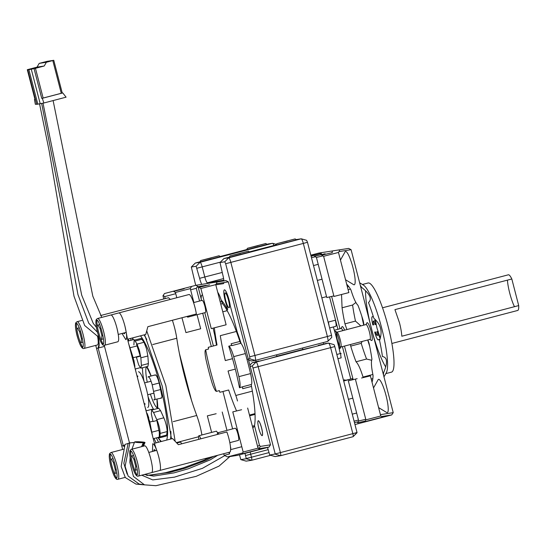 <?xml version="1.0" encoding="UTF-8"?>
<svg xmlns="http://www.w3.org/2000/svg" width="546" height="546" viewBox="0 0 546 546"><rect width="100%" height="100%" fill="white"/><g stroke="black" fill="none" stroke-linecap="round" stroke-linejoin="round"><path stroke-width="0.82" d="M151.078 381.258L144.588 382.882M146.833 413.322A70.652 12.811 -104.7 0 0 149.706 421.56M156.395 437.885A70.652 12.811 -104.7 0 0 158.517 442.226M151.979 433.845A70.652 12.811 -104.7 0 0 152.354 434.712M154.054 438.499A70.652 12.811 -104.7 0 0 156.183 442.84M128.487 338.97A70.652 12.811 -104.7 0 0 128.61 340.895M130.828 338.356A70.652 12.811 -104.7 0 0 130.951 340.281M132.924 356.907A70.652 12.811 -104.7 0 0 134.562 366.264M128.808 344.253L133.176 357.719L134.978 368.113M133.893 344.901L134.145 340.226L135.162 341.045L137.039 344.116L139.469 350.546L140.854 357.821L141.387 365.397L140.916 368.188L138.698 364.974L136.384 357.214L140.663 356.094M148.376 376.713L148.021 377.088L148.376 376.713C149.454 377.02 150.723 379.729 152.197 384.834L154.914 398.109C154.9 399.761 154.552 400.293 153.87 399.706L161.425 398.095M157.187 420.44L153.016 421.532L151.31 413.813L151.686 410.06L153.562 412.483L157.576 421.437C159.2 426.078 160.053 430.071 160.135 433.415L159.93 436.814L159.459 437.865L158.545 437.189M146.301 411.902L149.809 422.031L152.477 435.763M146.785 339.551A59.842 10.852 -104.7 0 0 144.055 334.889M170.564 439.066A59.842 10.852 -104.7 0 0 170.878 431.449M146.035 410.865L152.286 409.22L153.051 409.698M156.886 420.516L159.316 432.507L159.296 436.991M151.686 410.06L158.695 408.217L160.579 410.64L164.592 419.594C166.216 424.235 167.069 428.228 167.144 431.579L166.475 436.022L159.459 437.865M155.385 374.877L155.037 375.245L155.385 374.877C156.463 375.184 157.739 377.887 159.207 382.999L161.93 396.273C161.909 397.925 161.561 398.457 160.886 397.87M134.145 340.226L141.155 338.39L144.048 342.274L146.478 348.703L147.864 355.985L148.396 363.561L147.932 366.352L140.916 368.188M127.989 341.059L133.743 339.551L134.582 340.11M136.527 344.212L140.288 356.19M150.382 394.069A21.567 3.911 -104.7 0 0 157.419 407.998M146.444 366.741A21.567 3.911 -104.7 0 0 147.263 382.18M258.251 420.754C257.528 421.328 257.705 423.88 258.79 428.405A7.678 1.392 -104.7 0 0 261.841 435.558A7.678 1.392 -104.7 0 0 262.1 435.626C262.824 435.053 262.646 432.5 261.561 427.975C260.305 423.471 259.207 421.062 258.251 420.754L258.033 420.918A7.712 1.399 -104.7 0 0 258.019 420.952M225.184 292.888C224.461 293.461 224.638 296.014 225.723 300.539A7.678 1.392 -104.7 0 0 228.774 307.691A7.678 1.392 -104.7 0 0 229.033 307.76C229.757 307.186 229.579 304.634 228.487 300.109C227.238 295.604 226.14 293.202 225.184 292.888L224.966 293.052A7.712 1.399 -104.7 0 0 224.945 293.086M374.89 319.171A17.206 3.119 -104.7 0 0 375.846 324.474L375.02 324.604L375.832 324.385M379.613 340.363A8.292 1.502 -104.7 0 0 379.361 340.028A8.292 1.502 -104.7 0 0 378.671 339.592A8.292 1.502 -104.7 0 0 378.487 339.728A8.292 1.502 -104.7 0 1 378.303 339.865A8.292 1.502 -104.7 0 1 378.276 339.871A8.292 1.502 -104.7 0 1 374.706 332.077L375.539 331.948A3.686 0.669 -104.7 0 0 377.122 335.408A3.686 0.669 -104.7 0 0 377.136 335.408A3.686 0.669 -104.7 0 0 376.863 331.736L377.695 331.606A17.206 3.119 -104.7 0 0 380.18 338.622M375.02 324.604A3.686 0.669 -104.7 0 0 373.43 321.137A3.686 0.669 -104.7 0 0 373.416 321.137A3.686 0.669 -104.7 0 0 373.689 324.809L372.863 324.938L373.669 324.727M373.341 316.673L372.836 316.803A8.292 1.502 -104.7 0 1 372.809 316.81A8.292 1.502 -104.7 0 1 372.543 316.741A8.292 1.502 -104.7 0 0 372.249 316.68A8.292 1.502 -104.7 0 0 371.806 318.741A8.292 1.502 -104.7 0 0 372.863 324.938M372.836 316.803A8.292 1.502 -104.7 0 0 373.198 316.216M375.238 319.506L376.945 328.01L380.316 338.124M507.425 280.139A18.434 3.344 -104.7 0 0 509.732 293.147A18.434 3.344 -104.7 0 0 514.482 306.688M391.878 343.454L517.724 310.456A18.434 3.344 -104.7 0 0 518.7 305.583L401.808 336.227C401.603 332.528 400.825 328.037 399.481 322.754L394.935 309.63L511.82 278.986A18.434 3.344 -104.7 0 0 508.374 274.802L382.528 307.794M511.82 278.986L518.7 305.583M385.66 366.878A46.076 8.354 75.3 0 1 372.925 334.145M370.188 323.566A46.076 8.354 75.3 0 1 365.602 290.875M362.435 284.48L368.106 282.992A46.076 8.354 75.3 0 1 368.263 282.964A46.076 8.354 75.3 0 1 387.988 325.86A46.076 8.354 75.3 0 1 391.482 372.14L385.804 373.628M383.975 376.877L386.343 372.672A46.076 8.354 -104.7 0 0 381.661 327.955A46.076 8.354 -104.7 0 0 363.37 285.053L359.643 282.787M367.711 339.987A46.076 8.354 -104.7 0 0 369.669 346.198M383.033 373.232A46.076 8.354 -104.7 0 0 383.558 373.566M361.834 316.305A46.076 8.354 -104.7 0 0 363.738 325.15M333.381 326.965L334.671 331.402C335.708 330.596 337.141 333.381 338.964 339.762L339.899 348.703L339.162 348.764L340.247 353.576M339.162 348.764A67.581 12.258 75.3 0 0 337.025 340.062A67.581 12.258 75.3 0 0 334.671 331.402L335.305 331.183L337.1 332.275A7.678 1.392 75.3 0 1 340.144 339.421A7.678 1.392 75.3 0 1 340.922 346.874L339.899 348.703M329.02 325.566A6.143 1.112 75.3 0 0 328.33 322.058L335.346 320.215C336.213 323.839 336.356 325.88 335.776 326.337L329.641 327.948L335.797 326.337M337.926 358.702L341.154 357.855C340.622 355.105 340.608 353.603 341.093 353.351L336.834 354.47L341.073 353.358M334.336 330.228L341.148 328.446A7.678 1.392 75.3 0 1 342.792 330.644M341.025 328.48L341.96 326.808A9.214 1.672 75.3 0 1 342.253 326.569A9.214 1.672 75.3 0 1 344.594 330.173M353.112 379.456L344.478 346.082M339.994 328.747L331.64 296.451M320.802 254.538L321.771 254.279M338.984 251.59L351.085 249.693L393.229 412.646L380.425 414.653M378.603 407.603L386.67 412.503A17.206 3.119 -104.7 0 0 387.244 412.653A17.206 3.119 -104.7 0 0 386.036 395.516A17.206 3.119 -104.7 0 0 378.631 379.354A17.206 3.119 -104.7 0 0 378.091 379.791L373.519 387.94M363.977 325.088L363.295 320.987A52.225 9.473 -104.7 0 0 357.964 305.296C355.856 303.317 353.521 298.225 350.976 290.022A52.225 9.473 -104.7 0 0 346.696 284.227M372.01 382.118A52.225 9.473 -104.7 0 0 373.075 375.491C371.348 367.158 370.973 361.759 371.935 359.302A52.225 9.473 -104.7 0 0 369.048 343.229L367.868 339.946M350.471 344.512L350.709 346.103A52.225 9.473 -104.7 0 0 356.04 361.786C358.149 363.766 360.483 368.857 363.029 377.061M341.537 294.635L342.069 307.78A52.225 9.473 -104.7 0 0 344.956 323.853L346.915 329.559M369.806 339.441L371.444 340.438A9.214 1.672 -104.7 0 0 371.751 340.513A9.214 1.672 -104.7 0 0 371.103 331.333A9.214 1.672 -104.7 0 0 367.137 322.672A9.214 1.672 -104.7 0 0 366.851 322.911L365.916 324.583M345.536 279.736L353.603 284.637A17.206 3.119 -104.7 0 0 354.177 284.794A17.206 3.119 -104.7 0 0 352.969 267.656A17.206 3.119 -104.7 0 0 345.563 251.488A17.206 3.119 -104.7 0 0 345.024 251.931L340.451 260.073M319.71 253.76L318.782 253.078L348.648 248.403L351.085 249.693M310.817 255.166L318.782 253.078M350.771 378.985L342.403 346.628M337.919 329.293L329.559 296.963M354.961 424.563L391.714 414.926L381.634 416.502M354.477 422.693L358.278 421.703M365.759 419.294L358.715 420.973L357.61 422.836L365.192 421.048M364.803 421.71L382.644 417.096L380.774 415.997L365.902 419.84L364.803 421.71M361.575 377.996L370.393 375.853L361.575 377.996M343.468 380.132L344.949 379.839L343.509 380.296M357.145 378.685L348.328 380.828L357.145 378.685M343.632 380.767L352.136 378.712L343.7 381.033M358.715 420.973L348.328 380.828M358.469 420.031L354.081 421.178M393.229 412.646L391.714 414.926M310.845 255.282L314.134 254.566L310.913 255.528M325.129 253.754L314.544 256.327L325.129 253.754M311.015 255.938L321.328 253.44L311.097 256.251M332.316 252.627L321.737 255.2L332.316 252.627M338.479 252.457L348.86 292.595L333.988 296.444L323.607 256.299L338.479 252.457L339.578 250.587M321.853 297.857L326.556 296.628M322.904 255.89L316.421 257.425L326.795 297.563L333.845 295.884M311.473 257.712L315.24 256.736M355.883 302.484L352.593 305.023A52.225 9.473 -104.7 0 0 355.473 321.096L344.956 323.853M352.593 305.023L342.069 307.78M362.169 341.441L361.227 343.345A52.225 9.473 -104.7 0 0 366.557 359.029L356.04 361.786M361.227 343.345L350.709 346.103M372.863 374.488L363.213 377.013M383.463 374.897A52.225 9.473 -104.7 0 0 383.599 372.734C387.824 362.721 387.448 357.323 382.453 356.545A52.225 9.473 -104.7 0 0 379.572 340.472C381.204 335.551 381.504 331.49 380.48 328.296C379.832 325 377.614 321.642 373.819 318.222A52.225 9.473 -104.7 0 0 368.489 302.539C372.392 299.112 370.065 294.021 361.493 287.264A52.225 9.473 -104.7 0 0 360.299 285.312M350.43 289.107L348.109 289.708M355.473 321.096L360.838 325.914M366.557 359.029L371.621 360.258M336.943 332.18L366.038 324.549A7.678 1.392 75.3 0 1 369.369 331.763A7.678 1.392 75.3 0 1 369.935 339.407L340.834 347.038M340.138 346.744A7.678 1.392 75.3 0 1 337.38 339.858A7.678 1.392 75.3 0 1 336.473 332.773M144.71 445.85A13.821 2.505 75.3 0 1 144.751 445.836A13.821 2.505 75.3 0 1 144.799 445.823A13.821 2.505 75.3 0 1 150.573 458.155A13.827 2.505 75.3 0 0 148.785 452.443L156.743 450.354A21.519 3.904 75.3 0 1 156.729 450.313C155.084 445.959 153.767 443.768 152.757 443.741L152.443 451.481M156.729 450.313A21.519 3.904 75.3 0 1 153.624 440.206L128.399 342.663A21.478 3.897 75.3 0 1 126.228 332.364L125.041 326.556C126.849 334.364 127.116 338.732 125.846 339.667L125.887 339.653M122.017 333.47L125.846 339.667M104.225 345.284A21.478 3.897 75.3 0 1 104.511 346.396L129.511 443.045M116.81 472.911L115.029 473.382L115.261 469.628L113.411 462.489L111.336 459.097L113.07 458.64M113.411 462.489L114.367 462.237M115.261 469.628L116.23 469.376M137.278 469.71L135.497 470.181L135.722 466.427L133.872 459.288L131.804 455.896L133.538 455.439M133.872 459.288L134.835 459.036M135.722 466.427L136.691 466.175M103.44 338.875L101.658 339.339L101.884 335.592L100.041 328.446L97.966 325.061L99.7 324.604M110.872 315.015A13.821 2.505 75.3 0 1 110.92 314.994A13.821 2.505 75.3 0 1 110.961 314.987A13.821 2.505 75.3 0 1 117.083 328.644C118.891 336.452 119.158 340.82 117.881 341.748M100.041 328.446L100.996 328.201M101.884 335.592L102.853 335.34M82.978 342.076L81.197 342.547L81.422 338.793L79.573 331.654L77.498 328.262L79.231 327.805M97.55 336.159A13.821 2.505 75.3 0 1 97.461 344.942A13.821 2.505 75.3 0 1 97.42 344.949M79.573 331.654L80.535 331.402M81.422 338.793L82.391 338.54M143.052 446.28A16.899 3.064 -104.7 0 1 143.973 442.861A16.899 3.064 -104.7 0 1 144.083 442.847L142.936 446.314M124.263 446.416L123.403 446.096L98.137 347.932L123.403 446.096M98.068 347.959L99.051 344.403L98.007 336.029M98.191 347.925A16.899 3.064 -104.7 0 0 98.246 347.911A16.899 3.064 -104.7 0 0 98.116 335.961M124.297 446.314A16.899 3.064 -104.7 0 0 123.519 446.062M122.625 449.474A21.519 3.904 -104.7 0 0 121.778 446.027L123.28 445.638M95.721 345.4A21.478 3.897 -104.7 0 1 96.553 348.485L121.778 446.027M123.396 445.604L124.679 445.27M96.553 348.485L98.055 348.089M98.171 348.061L104.511 346.396M117.083 328.644L118.27 334.452L126.228 332.364M205.576 306.661A67.581 12.258 -104.7 0 0 205.433 307.241A3.071 0.56 -104.7 0 0 205.46 306.634M208.401 349.078A3.071 0.56 -104.7 0 0 208.258 347.324A67.581 12.258 -104.7 0 0 208.586 349.03L205.665 349.795A67.581 12.258 -104.7 0 0 210.415 370.693A67.581 12.258 -104.7 0 0 216.421 391.386A12.899 2.341 75.3 0 1 211.466 380.937A76.795 13.923 75.3 0 1 206.292 360.92A12.899 2.341 75.3 0 1 205.665 349.795M231.661 345.42L232.016 345.577A3.071 0.56 -104.7 0 1 231.115 343.748A67.581 12.258 -104.7 0 1 231.661 345.42L228.74 346.184A67.581 12.258 -104.7 0 1 234.746 366.878A67.581 12.258 -104.7 0 1 239.496 387.776L242.67 386.752A3.071 0.56 -104.7 0 0 242.745 388.718A67.581 12.258 -104.7 0 0 242.417 387.005M216.421 391.386L219.342 390.615A67.581 12.258 -104.7 0 0 219.888 392.294A3.071 0.56 -104.7 0 0 219.171 390.663M237.374 430.726A6.143 1.112 -104.7 0 0 236.623 429.381A67.581 12.258 -104.7 0 0 237.626 430.596M146.785 331.053L165.834 385.531L175.143 441.202M216.257 283.77L228.351 281.873L270.495 444.826L260.319 446.416L259.439 445.256L254.518 425.655A67.581 12.258 -104.7 0 0 251.508 386.418L242.745 388.718M254.518 425.655L252.361 426.214M237.838 431.415L237.196 431.586M237.64 430.651L236.916 430.842M237.271 429.211L236.623 429.381M219.888 392.294L228.658 389.994A67.581 12.258 -104.7 0 0 236.5 410.797M214.373 327.928A67.581 12.258 -104.7 0 0 217.028 345.024L208.258 347.324M205.562 306.606L205.016 306.75M204.805 303.685A67.581 12.258 -104.7 0 0 204.265 304.129M251.508 386.418A3.071 0.56 75.3 0 1 251.433 384.452A12.899 2.341 -104.7 0 0 250.559 373.587A76.795 13.923 75.3 0 0 245.379 353.569A12.899 2.341 -104.7 0 0 240.786 343.277L239.878 341.448A67.581 12.258 -104.7 0 0 222.563 303.631L220.782 304.102M239.878 341.448L231.115 343.748M202.491 294.744A76.795 13.923 75.3 0 0 201.665 295.413A12.899 2.341 -104.7 0 0 201.385 300.559M245.379 353.569L233.695 356.634A12.899 2.341 -104.7 0 0 228.74 346.184M230.603 448.716L230.378 446.102M233.695 356.634A76.795 13.923 75.3 0 1 238.868 376.651A12.899 2.341 75.3 0 1 239.496 387.776M222.563 303.631L221.635 301.46A12.899 2.341 -104.7 0 0 217.738 292.342M201.242 298.99L198.041 286.616L206.231 285.333M213.397 345.98L204.784 312.687M261.841 435.558L261.875 435.578A7.712 1.399 -104.7 0 0 261.875 435.578A7.712 1.399 -104.7 0 0 262.135 435.647A7.712 1.399 -104.7 0 0 261.595 427.962A7.712 1.399 -104.7 0 0 258.272 420.72A7.712 1.399 -104.7 0 0 258.033 420.918M228.774 307.691L228.808 307.712A7.712 1.399 -104.7 0 0 228.808 307.712A7.712 1.399 -104.7 0 0 229.067 307.78A7.712 1.399 -104.7 0 0 228.528 300.102A7.712 1.399 -104.7 0 0 225.205 292.854A7.712 1.399 -104.7 0 0 224.966 293.052M259.439 445.256L257.528 446.423M257.678 446.792A6.143 1.112 -104.7 0 0 259.022 448.662L268.98 447.106L270.495 444.826M252.832 428.05L254.47 426.037M230.89 448.095L230.528 447.488M171.485 438.827L162.258 386.179L144.615 334.746M188.964 294.54A13.821 2.505 -104.7 0 1 189.012 294.526A13.821 2.505 -104.7 0 1 189.053 294.512A13.821 2.505 -104.7 0 1 196.362 313.977L147.85 326.692L145.762 334.445L127.552 339.216M172.543 438.554L178.365 444.69L226.877 431.968A13.821 2.505 -104.7 0 1 229.859 452.102L159.725 470.488A13.827 2.505 75.3 0 1 159.678 470.502M172.372 320.263A21.506 3.897 -104.7 0 1 176.761 338.254A79.873 14.483 -104.7 0 0 196.731 415.479A21.506 3.897 75.3 0 1 201.904 434.971M198.041 286.616L196.048 285.258L164.489 293.53L162.974 295.809L163.793 298.969M205.078 458.599L206.033 459.288M268.98 447.106L237.421 455.378L227.464 456.934L224.283 455.33L229.545 453.951L229.375 452.231M223.567 453.753L224.283 455.33M168.502 297.741L170.359 299.413M196.048 285.258L225.914 280.583L228.351 281.873M184.138 288.786L173.56 291.359L184.138 288.786M209.582 284.807L199.003 287.373L209.582 284.807M215.745 284.63L226.126 324.774L211.254 328.617L200.873 288.479L215.745 284.637L216.844 282.76M181.968 317.745L185.94 332.596L200.682 328.753L197.051 314.714M176.795 297.727L175.43 292.458L190.301 288.616L191.4 286.746M163.138 295.447L164.708 296.594L175.751 293.693M190.609 289.803L196.267 288.315L197.618 286.404M232.623 428.903L222.945 391.489M211.316 346.519L202.709 313.233M199.556 301.037L196.267 288.315M164.708 296.594L165.226 298.594M179.381 353.344L191.646 400.771M205.671 458.442L205.433 458.995M242.069 453.89L259.91 449.276L258.04 448.177L243.168 452.02L242.069 453.89M216.161 413.725L207.344 415.861L216.161 413.725M241.605 409.739L232.787 411.882L241.605 409.739M228.829 452.375A12.899 2.341 75.3 0 1 229.545 453.951M217.363 434.466A6.299 1.14 75.3 0 1 217.697 432.814L235.251 428.214C236.036 428.467 236.937 430.439 237.96 434.131C238.855 437.844 238.998 439.94 238.404 440.404L229.818 442.656M217.697 432.814A6.299 1.14 75.3 0 1 217.718 432.814A6.299 1.14 75.3 0 1 218.796 434.09M198.778 439.339A6.299 1.14 75.3 0 1 198.894 435.756L216.448 431.156L217.711 432.814M198.894 435.756A6.299 1.14 75.3 0 1 198.915 435.756A6.299 1.14 75.3 0 1 200.744 438.82M153.883 451.105L154.3 449.686L155.364 450.716M153.849 451.112A7.678 1.392 75.3 0 1 154.272 449.692A7.678 1.392 75.3 0 1 154.3 449.686A7.678 1.392 75.3 0 1 155.337 450.723A7.712 1.399 -104.7 0 0 154.545 449.727A7.712 1.399 -104.7 0 0 154.286 449.658A7.712 1.399 -104.7 0 0 153.842 451.119M193.557 302.614L202.184 300.348C202.962 300.607 203.87 302.58 204.893 306.272C205.781 309.985 205.931 312.073 205.337 312.544L187.824 317.137A6.299 1.14 75.3 0 1 187.804 317.137A6.299 1.14 75.3 0 1 187.032 316.421M188.165 316.12A6.299 1.14 75.3 0 1 187.824 317.137M181.634 443.83A6.299 1.14 -104.7 0 0 180.351 442.123A6.299 1.14 -104.7 0 0 180.33 442.123L177.334 442.908M124.754 332.746L124.556 333.545A7.712 1.399 75.3 0 0 124.741 332.753A7.678 1.392 75.3 0 1 124.331 333.708A7.678 1.392 75.3 0 1 124.304 333.715L123.546 333.067L124.331 333.708M124.556 333.545A7.712 1.399 75.3 0 1 124.311 333.749A7.712 1.399 75.3 0 1 123.505 333.08M143.311 484.773L135.947 484.077L125.327 477.566L121.151 466.509L125.014 444.376L129.805 442.997M131.791 442.69L134.371 442.499M144.649 484.889L139.073 484.029L128.153 476.078L125.095 466.257L129.887 442.806L134.309 442.642M141.571 446.669L143.277 442.745C146.267 442.41 144.629 442.069 138.363 441.721L135.272 441.782C134.364 442.315 137.026 442.635 143.277 442.745L145.024 442.506L143.345 446.205M135.272 441.782L134.596 441.96L131.927 449.194M39.53 103.747L49.12 150.662L74.003 296.239L84.671 325.518L97.413 336.138L98.437 335.674M62.026 93.079L43.148 98.041L35.456 68.305L44.226 66.005L37.032 67.131L27.3 69.704L35.012 99.433L34.459 99.522L35.353 104.334L36.664 104.129M43.871 102.996L66.08 97.174L62.77 92.929L42.315 98.294L43.871 102.996L36.725 104.368L27.805 69.874L34.07 68.646L41.755 98.382L42.315 98.294M27.32 69.704L30.139 69.26L27.805 69.874M34.459 99.522L34.978 99.386M44.226 66.005L46.376 62.264L53.774 60.306L62.237 93.018L62.77 92.929M31.245 69.083L40.165 103.576M28.911 69.697L37.831 104.19M35.456 68.305L34.07 68.646M33.913 68.127L30.44 68.973L33.913 68.127M36.125 67.779L32.651 68.632L36.125 67.779M38.336 67.431L34.862 68.284L38.336 67.431M53.774 60.306L47.011 61.364L39.189 63.391L37.032 67.131M43.148 98.041L41.755 98.382M46.376 62.264L39.189 63.391M246.594 249.843L267.212 244.403M265.895 243.509L247.461 248.273L265.738 243.523L267.41 244.458M258.012 245.686L249.502 247.754L258.012 245.686M199.836 262.1L220.454 256.661M219.137 255.767L200.703 260.531L218.98 255.781L220.652 256.716M211.254 257.944L202.75 260.012L211.254 257.944M275.907 245.256L296.526 239.817M295.209 238.923L276.774 243.687L295.052 238.93L296.724 239.871M287.326 241.1L278.815 243.168L287.326 241.1M229.149 257.514L249.768 252.075M248.45 251.18L230.016 255.944L248.293 251.187L249.966 252.129M240.568 253.358L232.064 255.426L240.568 253.358M250.198 452.027A6.143 1.126 -104.7 0 0 250.689 454.231L245.502 455.541L244.997 453.392M267.526 447.488L269.758 455.05L275.225 453.951L252.996 368.011A2.075 0.382 -104.7 0 0 252.102 366.066L250.205 366.359M239.523 454.825L240.8 459.609L246.287 458.749L245.502 455.541M246.266 458.517L251.46 457.207L250.689 454.231L268.257 449.624M333.893 344.615A2.075 0.382 75.3 0 1 333.927 344.615A2.075 0.382 75.3 0 1 334.787 346.567L357.016 432.5L353.18 436.595M275.088 456.565L269.758 455.05L275.143 456.565A3.071 0.566 75.3 0 1 275.088 456.565A3.071 0.566 75.3 0 1 275.034 456.538M275.143 456.565L280.624 455.705A3.071 0.566 75.3 0 0 280.63 455.705A3.071 0.566 75.3 0 0 280.412 452.641L258.19 366.707A4.914 0.901 75.3 0 0 256.06 362.087L252.32 362.68A4.914 0.901 75.3 0 1 252.32 362.68L256.094 361.691L252.307 362.68A4.914 0.901 75.3 0 0 252.218 362.735L249.877 365.097M235.319 369.11L228.057 371.014A67.581 12.387 -104.7 0 0 235.811 395.481A12.285 2.252 75.3 0 1 237.503 400.989M240.806 459.609L246.191 461.131A3.071 0.566 75.3 0 1 246.137 461.131A3.071 0.566 75.3 0 1 246.082 461.104M246.191 461.131L251.665 460.271A3.071 0.566 75.3 0 1 251.665 460.271L270.632 455.296L251.679 460.264A3.071 0.566 75.3 0 0 251.46 457.207L269.082 452.586M324.768 343.687A4.914 0.901 -104.7 0 0 324.747 343.687L328.508 343.093A4.914 0.901 -104.7 0 1 328.59 343.1A4.914 0.901 -104.7 0 1 330.63 347.713L352.853 433.647L275.225 453.951M353.078 436.704L280.63 455.705L353.064 436.711A3.071 0.566 -104.7 0 0 353.078 436.704A3.071 0.566 -104.7 0 0 353.132 436.677A3.071 0.566 -104.7 0 0 352.853 433.647L357.016 432.5M258.824 360.974C251.378 363.035 258.947 361.343 268.919 358.722L276.924 356.354M302.866 349.515L315.656 346.464C326.378 343.584 327.252 343.222 318.263 345.386M324.59 343.946L323.682 344.096M223.826 280.228L207.46 282.794A6.143 1.112 75.3 0 1 204.811 277.02L202.197 266.905A4.914 0.894 -104.7 0 0 200.082 262.292L195.325 263.035A4.914 0.894 75.3 0 0 195.311 263.035A4.914 0.894 75.3 0 0 195.222 263.09L191.318 267.028L195.714 285.346M223.894 282.569A8.982 1.631 75.3 0 1 223.587 283.551A8.982 1.631 75.3 0 1 223.403 283.647L215.8 284.841M222.188 272.461L199.624 278.324A8.982 1.631 -104.7 0 0 201.679 284.377M202.505 285.92A8.982 1.631 -104.7 0 0 202.75 286.261M221.191 300.034A70.42 12.77 75.3 0 1 227.641 309.746L226.959 306.224A10.824 1.966 75.3 0 1 224.126 295.557A10.824 1.966 75.3 0 1 224.426 289.837A10.824 1.966 75.3 0 1 224.611 289.851A10.824 1.966 75.3 0 1 230.241 305.712L237.264 332.18A70.42 12.77 75.3 0 1 241.148 343.605M246.976 359.329L249.877 358.872L249.734 356.804L225.662 263.732L224.768 261.78L219.97 262.544L223.874 258.606A4.914 0.894 75.3 0 1 223.962 258.551A4.914 0.894 75.3 0 1 223.976 258.551L228.733 257.808A4.914 0.894 75.3 0 1 230.849 262.428L254.921 355.501A4.914 0.894 75.3 0 1 255.275 360.394A4.914 0.894 75.3 0 1 255.262 360.394L251.563 360.974A4.914 0.894 75.3 0 1 251.481 360.967A4.914 0.894 75.3 0 1 251.385 360.926M223.962 258.551L229.306 257.152L223.976 258.551L220.011 262.524L222.768 274.699A8.982 1.631 75.3 0 1 223.887 280.903M199.624 278.324L196.116 266.264L191.359 267.008L195.325 263.035L199.945 261.821L195.311 263.035M216.496 345.161A70.42 12.77 75.3 0 1 214.831 335.688L213.111 328.235M327.75 341.393L255.275 360.394L327.736 341.393A4.914 0.894 -104.7 0 0 327.75 341.393A4.914 0.894 -104.7 0 0 327.832 341.339L331.743 337.401L331.552 335.353L307.48 242.281L306.62 240.329L301.283 238.814A4.914 0.894 -104.7 0 0 301.201 238.807L288.343 242.178L296.621 239.755M267.799 244.035A4.914 0.894 -104.7 0 0 267.779 244.035A4.914 0.894 -104.7 0 0 267.765 244.042L272.556 243.291L200.082 262.292L196.116 266.264M273.901 245.461A4.914 0.894 -104.7 0 0 272.638 243.298A4.914 0.894 -104.7 0 0 272.556 243.291M236.384 331.456L220.291 335.674A67.581 12.258 -104.7 0 0 225.321 360.572L232.528 358.681M301.201 238.807L296.444 239.551A4.914 0.894 -104.7 0 0 296.43 239.551A4.914 0.894 -104.7 0 0 296.417 239.558M307.48 242.281L303.317 243.427A4.914 0.894 -104.7 0 0 301.283 238.814M225.662 263.732L303.317 243.427L327.388 336.5L249.734 356.804M327.832 341.339A4.914 0.894 -104.7 0 0 327.388 336.5L331.552 335.353M246.621 249.693L267.308 244.342M199.87 261.95L220.557 256.6M229.184 257.364L249.87 252.013M275.935 245.106L288.343 242.178L228.733 257.808L224.768 261.78M138.479 371.785A18.434 3.344 75.3 0 1 146.417 389.107A18.434 3.344 75.3 0 1 147.707 407.466M133.012 337.783A56.832 10.306 -104.7 0 0 132.76 339.803M133.982 360.619A56.832 10.306 -104.7 0 0 134.855 366.182M135.347 368.973A56.832 10.306 -104.7 0 0 135.736 371.034M166.653 440.096A56.832 10.306 -104.7 0 0 160.565 387.053A56.832 10.306 -104.7 0 0 140.472 335.831M145.181 407.555A56.832 10.306 -104.7 0 0 146.267 410.804M147.406 414.066A56.832 10.306 -104.7 0 0 148.498 417.048M158.081 437.442A56.832 10.306 -104.7 0 0 161.357 441.482M151.119 375.989A24.577 4.457 -104.7 0 0 146.86 366.632M157.617 408.504A24.577 4.457 -104.7 0 0 157.043 399.249M148.007 396.43A24.577 4.457 -104.7 0 0 153.733 409.52M142.554 367.758A24.577 4.457 -104.7 0 0 144.035 381.285M151.911 432.166L158.92 430.33M152.921 421.219L149.809 422.031M146.683 413.363L147.051 413.261M160.135 433.415L167.144 431.579M156.832 419.628L163.848 417.786M160.579 410.64L153.562 412.483M159.93 436.814L166.939 434.978M152.197 384.834L159.207 382.999M148.021 377.088L148.799 376.883M154.764 399.474L153.87 399.706M153.87 391.305L160.879 389.462M135.162 341.045L142.172 339.202M141.387 365.397L148.396 363.561M147.864 355.985L140.854 357.821M137.039 344.116L144.048 342.274M134.958 366.161L134.507 366.277M133.176 357.719L140.192 355.876M137.087 345.905L130.078 347.741M116.298 478.282C119.383 478.576 112.769 452.996 110.067 454.197C106.989 453.903 113.602 479.477 116.298 478.282M110.906 452.559A13.821 2.505 75.3 0 1 110.995 452.525A13.821 2.505 75.3 0 1 111.036 452.511A13.821 2.505 75.3 0 1 116.953 465.383A13.821 2.505 75.3 0 1 118.004 479.265A13.821 2.505 75.3 0 1 117.956 479.279M116.557 478.146A13.821 2.505 75.3 0 1 112.073 466.53A13.821 2.505 75.3 0 1 110.278 454.211M136.759 475.081C139.844 475.375 133.231 449.795 130.535 450.996C127.45 450.703 134.063 476.276 136.759 475.081M131.368 449.351A13.821 2.505 75.3 0 1 131.456 449.324A13.821 2.505 75.3 0 1 131.504 449.31A13.821 2.505 75.3 0 1 137.421 462.182A13.821 2.505 75.3 0 1 138.466 476.064A13.821 2.505 75.3 0 1 138.425 476.071M137.019 474.945A13.821 2.505 75.3 0 1 132.541 463.329A13.821 2.505 75.3 0 1 130.747 451.01M150.573 458.155C152.675 466.639 153.057 471.451 151.72 472.59L159.725 470.488A13.827 2.505 75.3 0 0 156.743 450.354M102.928 344.246C106.006 344.533 99.392 318.96 96.697 320.154C93.612 319.867 100.232 345.441 102.928 344.246M97.529 318.516A13.821 2.505 75.3 0 1 97.618 318.482A13.821 2.505 75.3 0 1 97.666 318.475A13.821 2.505 75.3 0 1 103.583 331.34A13.821 2.505 75.3 0 1 104.634 345.229A13.821 2.505 75.3 0 1 104.586 345.236M103.18 344.103A13.821 2.505 75.3 0 1 98.703 332.494A13.821 2.505 75.3 0 1 96.908 320.174M110.92 314.994L97.618 318.482C96.403 319.198 95.864 319.97 96 320.795C95.686 323.252 96.219 327.238 97.597 332.746C101.201 344.854 103.16 345.823 104.457 345.263L117.929 341.741M82.46 347.447C85.545 347.741 78.931 322.16 76.235 323.362C73.15 323.068 79.764 348.641 82.46 347.447M77.068 321.717A13.821 2.505 75.3 0 1 77.157 321.683A13.821 2.505 75.3 0 1 77.204 321.676A13.821 2.505 75.3 0 1 83.122 334.548A13.821 2.505 75.3 0 1 84.166 348.43A13.821 2.505 75.3 0 1 84.125 348.437M82.719 347.304A13.821 2.505 75.3 0 1 78.235 335.694A13.821 2.505 75.3 0 1 76.44 323.375M97.734 337.21L98.212 337.087M98.328 337.053L98.833 336.923M110.927 314.994L118.878 312.913A13.827 2.505 75.3 0 1 118.919 312.899A13.827 2.505 75.3 0 1 125.041 326.556M240.786 343.277L232.016 345.577M230.61 449.645L241.796 446.71M221.635 301.46L220.195 301.836M238.868 376.651L250.559 373.587M251.433 384.452L242.67 386.752M260.319 446.416L258.913 448.689M176.761 338.254L152.737 344.546M196.731 415.479L173.253 421.635M176.897 442.451L198.553 436.773M227.464 456.934L242.615 452.962M127.102 474.071L123.86 463.315L128.194 443.304M224.522 455.767L202.423 468.352L174.467 477.136L152.723 479.914L141.783 475.197M62.217 93.018L53.754 60.313M52.805 60.579L61.268 93.291M275.239 454.183L280.624 455.705M252.996 368.011L334.787 346.567M252.102 366.066L256.06 362.087L328.508 343.093M249.884 365.124L252.32 362.68M246.287 458.749L251.665 460.271M276.89 356.238L302.846 349.433L276.89 356.238M249.665 415.799L255.043 414.394M235.811 395.481L252.361 391.148M206.654 283.599L207.46 282.794L223.594 278.562M220.366 262.148L197.01 268.216M248.594 360.135L251.563 360.974M249.877 358.872L255.262 360.394M249.57 251.836L276.064 244.895L249.577 251.836M222.775 311.814L227.184 310.66M246.696 249.563L220.345 256.477L246.696 249.563M154.006 393.113L147.7 394.772M144.103 403.398L145.168 404.156L144.826 403.665M137.715 376.672L137.769 375.948L137.285 377.02M132.712 337.865L132.535 339.865M133.818 359.971L134.794 366.202M135.292 368.987L135.51 370.174M145.4 408.408L146.205 410.817M147.079 413.329L148.819 418.086M157.883 437.496L160.865 441.612M156.975 399.262L157.296 408.585M157.255 408.708L158.053 407.985M146.635 366.687L151.058 376.01M153.235 438.711L158.627 437.298M148.341 376.72L155.357 374.884M135.21 369.007L140.151 367.711M375.122 320.693L373.416 321.137M379.996 339.25L378.671 339.592M378.788 334.978L377.136 335.408M370.393 375.853L380.774 415.997M355.521 379.702L365.902 419.847M344.949 379.839L345.092 380.391M363.199 376.979L363.343 377.532M352.136 378.712L352.382 379.647M323.607 256.299L321.737 255.2M313.745 255.228L314.134 254.566M320.659 254.579L321.328 253.44M331.995 252.368L332.391 251.713M316.421 257.425L314.544 256.327M371.212 379.026L372.843 378.603M347.372 286.855L348.696 286.507M348.423 399.297L352.812 398.143M352.272 414.161L356.654 413.015M313.506 265.568L318.202 264.332M317.349 280.432L322.051 279.204M123.3 449.297L110.995 452.525C109.773 453.241 109.234 454.006 109.377 454.832C109.057 457.289 109.589 461.274 110.974 466.789C114.578 478.89 116.53 479.859 117.827 479.306L125.191 477.381M144.751 445.836L131.456 449.324C130.241 450.034 129.702 450.805 129.839 451.631C129.525 454.088 130.057 458.074 131.436 463.588C135.039 475.689 136.998 476.658 138.288 476.098L151.768 472.577M81.886 320.447L77.157 321.683C75.942 322.399 75.403 323.171 75.539 323.996C75.225 326.453 75.757 330.439 77.136 335.947C80.74 348.055 82.699 349.024 83.988 348.464L97.461 344.942M172.584 438.54L154.457 443.291M189.012 294.526L118.878 312.913M200.873 288.479L199.003 287.373M193.898 302.525L190.301 288.616M175.43 292.458L173.56 291.359M207.344 415.861L211.63 432.418M222.215 412.018L226.965 430.385M232.787 411.882L243.168 452.027M247.659 408.033L258.04 448.177M168.543 297.727L100.6 315.54M149.884 475.43L165.588 472.693L183.449 467.84L203.999 460.223L210.012 457.309M146.765 475.457L169.97 472.331L184.835 468.318L206.518 460.162L213.739 456.333M144.403 474.508L153.562 476.105L173.997 472.877L188.5 468.721L210.285 459.834L217.718 455.289M229.934 456.552L219.014 466.113L196.103 476.371L155.931 485.694L144.478 484.848L133.449 476.46L129.859 462.442L130.139 457.466M97.488 332.309L88.773 323.246L77.928 294.512L60.565 199.775L41.633 103.351M96.43 327.388L93.23 323.348L81.695 295.147L43.011 103.133M101.774 317.397L92.813 296.178L53.112 100.58M34.992 99.44L27.3 69.704M247.461 248.273L246.574 249.775M200.703 260.531L199.822 262.032M323.717 344.253L323.28 342.56M302.894 349.604L302.484 348.014M276.774 243.687L275.887 245.181M276.965 356.511L276.529 354.818M256.135 361.862L255.726 360.271M230.016 255.944L229.136 257.446M240.8 459.609L246.137 461.131M333.927 344.615L328.59 343.1M357.036 432.732L353.132 436.677M249.474 415.062L255.009 413.609M276.378 244.355L272.638 243.298M248.594 360.148L251.481 360.967"/></g></svg>
